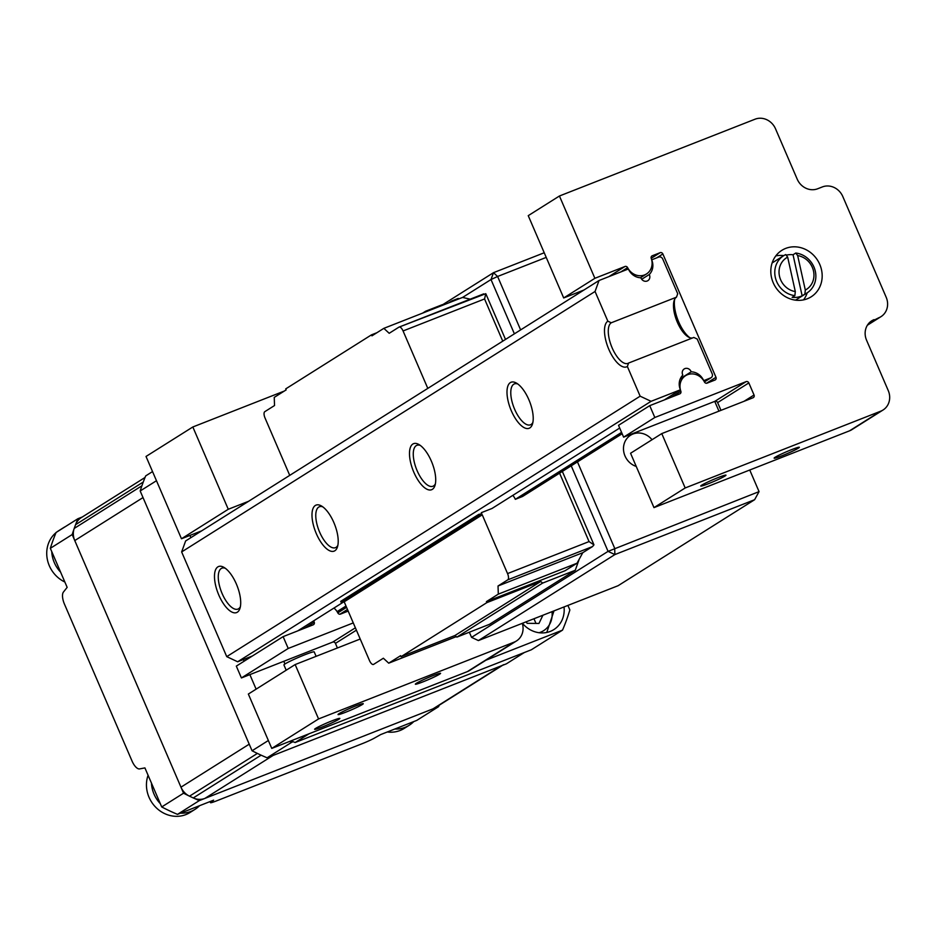 <?xml version="1.0" encoding="UTF-8"?>
<svg xmlns="http://www.w3.org/2000/svg" width="935" height="935" viewBox="0 0 935 935"><rect width="100%" height="100%" fill="white"/><g stroke="black" fill="none" stroke-linecap="round" stroke-linejoin="round"><path stroke-width="1.4" d="M522.42 623.283A25.829 23.445 57.8 0 0 550.247 631.417A25.829 23.445 57.8 0 0 553.824 629.606A25.829 23.445 57.8 0 0 564.027 606.944M567.907 605.424L569.859 609.947A208.797 189.548 -122.2 0 1 562.531 630.12L531.337 649.778L295.121 742.53L308.971 733.811M283.796 661.302L284.953 663.99M256.12 689.153L249.867 674.626M244.093 661.22L243.369 659.526M190.88 537.648L189.922 535.439M295.121 742.53A208.797 189.548 -122.2 0 1 291.077 740.836M485.919 660.203L562.531 630.12M533.978 618.748L535.989 623.423M313.798 620.758A13.955 12.669 57.8 0 0 314.242 622.219A2.197 1.999 -122.2 0 1 313.19 624.825L283.118 636.63L236.321 666.117L241.417 677.945L332.696 642.1L355.382 627.806M304.997 628.039L314.242 622.219M432.835 675.689A13.733 0.982 156.7 0 0 415.339 684.186A13.733 0.982 156.7 0 0 423.076 681.825A13.733 0.982 156.7 0 0 440.572 673.329A13.733 0.982 156.7 0 0 432.835 675.689M332.124 720.78A13.733 0.982 156.7 0 0 314.627 729.288A13.733 0.982 156.7 0 0 322.365 726.927A13.733 0.982 156.7 0 0 339.861 718.419A13.733 0.982 156.7 0 0 332.124 720.78M355.522 706.042A13.733 0.982 156.7 0 0 338.026 714.55A13.733 0.982 156.7 0 0 345.775 712.189A13.733 0.982 156.7 0 0 363.259 703.681A13.733 0.982 156.7 0 0 355.522 706.042M356.399 630.167L335.431 643.385L337.406 647.978M335.431 643.385A2.197 1.999 57.8 0 0 332.696 642.1M241.417 677.945L288.214 648.458L353.278 622.909M288.214 648.458L283.118 636.63M339.908 614.225L347.481 609.456M248.546 501.312L228.269 509.271L181.472 538.759L201.75 530.799M181.472 538.759L146.024 456.455L192.832 426.979L284.31 391.052M228.269 509.271L192.832 426.979M467.371 671.611L514.168 642.123A16.479 14.96 57.8 0 0 516.459 640.966L469.65 670.453A16.479 14.96 -122.2 0 1 467.371 671.611L271.769 748.421L248.348 694.051L295.156 664.563L318.566 718.933L271.769 748.421M516.459 640.966A16.479 14.96 57.8 0 0 522.303 623.329M360.209 639.026L295.156 664.563M514.168 642.123L318.566 718.933M348.182 611.081L340.515 614.096A2.197 1.999 -122.2 0 1 337.851 612.951A13.955 12.669 57.8 0 0 333.947 608.066M652.046 439.719A17.578 15.965 57.8 0 0 632.972 434.015A17.578 15.965 57.8 0 0 630.541 435.254A17.578 15.965 57.8 0 0 623.774 451.897A17.578 15.965 57.8 0 0 636.244 466.436M442.816 304.611L493.493 272.681L544.217 252.766M514.39 333.83L491.004 279.542L497.607 276.479L520.62 329.903M754.615 499.711L614.891 554.572L478.393 640.568L618.105 585.707L754.615 499.711L759.056 491.623L608.066 551.37L571.227 465.817M577.456 461.89L614.681 548.307L614.891 554.572L608.066 551.37L471.567 637.366L478.393 640.568M469.347 632.224L471.567 637.366M546.215 257.406L497.607 276.479L493.493 272.681L491.004 279.542L462.58 297.447M714.737 401.372L718.945 411.143M749.753 470.013L759.056 491.623M786.218 255.173A21.984 19.951 -122.2 0 1 787.889 254.846A21.984 19.951 -122.2 0 1 793.044 254.752L795.767 253.034A21.984 19.951 -122.2 0 1 814.993 269.958A21.984 19.951 -122.2 0 1 807.034 292.924A21.984 19.951 -122.2 0 1 804.871 294.093L802.137 295.811A21.984 19.951 -122.2 0 1 797.286 297.248A21.984 19.951 -122.2 0 1 792.144 297.342L794.867 295.624A21.984 19.951 -122.2 0 1 775.641 278.688A21.984 19.951 -122.2 0 1 783.6 255.734A21.984 19.951 -122.2 0 1 785.762 254.565L787.667 257.137L795.311 291.58L794.867 295.624M804.871 294.093L805.304 290.049L797.672 255.594L795.767 253.034M805.304 290.049A18.677 16.959 57.8 0 0 813.497 270.986A18.677 16.959 57.8 0 0 797.672 255.594M787.667 257.137A18.677 16.959 57.8 0 0 779.486 276.199A18.677 16.959 57.8 0 0 795.311 291.58M793.044 254.752L802.137 295.811M718.232 477.528A13.733 0.982 156.7 0 0 700.736 486.036A13.733 0.982 156.7 0 0 708.485 483.675A13.733 0.982 156.7 0 0 725.969 475.167A13.733 0.982 156.7 0 0 718.232 477.528M791.641 449.63A13.733 0.982 156.7 0 0 774.145 458.138A13.733 0.982 156.7 0 0 781.894 455.777A13.733 0.982 156.7 0 0 799.378 447.269A13.733 0.982 156.7 0 0 791.641 449.63M583.954 290.002L563.688 297.961L594.882 278.303L624.954 266.498A2.197 1.999 -122.2 0 1 627.619 267.644A13.955 12.669 57.8 0 0 646.494 273.955A13.955 12.669 57.8 0 0 651.228 258.376A2.197 1.999 -122.2 0 1 652.279 255.769L660.133 252.684A2.197 1.999 -122.2 0 1 662.868 253.969L715.976 377.296A2.197 1.999 -122.2 0 1 714.983 380.042L707.129 383.128A2.197 1.999 -122.2 0 1 704.452 381.983A13.955 12.669 57.8 0 0 687.529 374.701A13.955 12.669 57.8 0 0 685.589 375.671A13.955 12.669 57.8 0 0 680.855 391.251A2.197 1.999 -122.2 0 1 679.803 393.857L649.731 405.661L618.526 425.32L623.622 437.148L714.913 401.302L746.107 381.644A2.197 1.999 -122.2 0 1 748.841 382.929L754.042 395.014A2.197 1.999 -122.2 0 1 753.049 397.761L661.77 433.595L630.564 453.253L653.974 507.623L685.18 487.965L661.77 433.595M807.326 298.756A27.477 24.941 -122.2 0 1 774.215 284.848A27.477 24.941 -122.2 0 1 781.847 250.346A27.477 24.941 -122.2 0 1 785.645 248.418A27.477 24.941 -122.2 0 1 818.768 262.326A27.477 24.941 -122.2 0 1 811.136 296.839A27.477 24.941 -122.2 0 1 807.326 298.756M803.527 299.89A27.477 24.941 57.8 0 0 807.221 292.807M783.787 255.617A27.477 24.941 57.8 0 0 775.805 255.898M748.841 382.929L717.636 402.588L720.978 410.348M717.636 402.588A2.197 1.999 57.8 0 0 714.913 401.302M623.622 437.148L654.827 417.489L746.107 381.644M654.827 417.489L649.731 405.661M563.688 297.961L528.24 215.658L559.434 195.999L755.048 119.201A16.479 14.96 57.8 0 1 775.524 128.808L797.204 179.146A16.479 14.96 -122.2 0 0 817.669 188.765L822.332 186.942A16.479 14.96 57.8 0 1 842.809 196.549L886.17 297.225A16.479 14.96 57.8 0 1 880.98 316.661A16.479 14.96 57.8 0 1 878.701 317.818L869.725 322.365M594.882 278.303L559.434 195.999M849.576 430.813L880.782 411.155A16.479 14.96 57.8 0 0 883.061 409.998L851.867 429.656A16.479 14.96 -122.2 0 1 849.576 430.813L653.974 507.623M883.061 409.998A16.479 14.96 57.8 0 0 888.25 390.573L866.57 340.235A16.479 14.96 -122.2 0 1 871.759 320.798A16.479 14.96 -122.2 0 1 874.038 319.641M880.782 411.155L685.18 487.965M316.112 656.335L314.207 651.894A16.479 1.18 156.7 0 0 293.298 659.701A16.479 1.18 156.7 0 0 283.924 664.937L286.192 670.208M542.919 615.23L538.946 623.458L527.118 623.318L526.183 621.81M315.34 505.461A24.731 10.215 68.6 0 1 321.359 505.917A24.731 10.215 68.6 0 1 334.613 524.383A24.731 10.215 68.6 0 1 337.465 546.928A24.731 10.215 68.6 0 1 334.847 550.762A24.731 10.215 68.6 0 1 316.322 533.64A24.731 10.215 68.6 0 1 315.34 505.461M337.886 545.257A21.984 9.081 68.6 0 1 336.097 547.337A21.984 9.081 68.6 0 1 335.455 547.665A21.984 9.081 68.6 0 1 319.291 531.325A21.984 9.081 68.6 0 1 318.753 507.062A21.984 9.081 68.6 0 1 319.396 506.747A21.984 9.081 68.6 0 1 322.797 506.852M217.843 566.89A24.731 10.215 68.6 0 1 223.862 567.335A24.731 10.215 68.6 0 1 237.104 585.813A24.731 10.215 68.6 0 1 239.968 608.358A24.731 10.215 68.6 0 1 237.35 612.191A24.731 10.215 68.6 0 1 218.813 595.069A24.731 10.215 68.6 0 1 217.843 566.89M240.377 606.686A21.984 9.081 68.6 0 1 238.589 608.767A21.984 9.081 68.6 0 1 237.957 609.082A21.984 9.081 68.6 0 1 221.782 592.743A21.984 9.081 68.6 0 1 221.256 568.492A21.984 9.081 68.6 0 1 221.887 568.164A21.984 9.081 68.6 0 1 225.3 568.281M412.849 444.031A24.731 10.215 68.6 0 1 418.868 444.487A24.731 10.215 68.6 0 1 432.11 462.954A24.731 10.215 68.6 0 1 434.974 485.499A24.731 10.215 68.6 0 1 432.356 489.344A24.731 10.215 68.6 0 1 413.819 472.21A24.731 10.215 68.6 0 1 412.849 444.031M435.383 483.839A21.984 9.081 68.6 0 1 433.595 485.908A21.984 9.081 68.6 0 1 432.963 486.235A21.984 9.081 68.6 0 1 416.788 469.896A21.984 9.081 68.6 0 1 416.25 445.633A21.984 9.081 68.6 0 1 416.893 445.317A21.984 9.081 68.6 0 1 420.306 445.422M664.294 399.946L680.411 389.79A13.733 12.471 -122.2 0 1 682.819 375.11A4.944 4.488 -122.2 0 1 684.899 368.6A4.944 4.488 -122.2 0 1 691.175 371.826L680.364 378.652M532.88 422.41A21.984 9.081 68.6 0 1 531.103 424.478A21.984 9.081 68.6 0 1 530.461 424.806A21.984 9.081 68.6 0 1 514.297 408.466A21.984 9.081 68.6 0 1 513.759 384.215A21.984 9.081 68.6 0 1 514.402 383.888A21.984 9.081 68.6 0 1 517.803 383.993M510.346 382.602A24.731 10.215 68.6 0 1 516.365 383.058A24.731 10.215 68.6 0 1 529.619 401.524A24.731 10.215 68.6 0 1 532.471 424.069A24.731 10.215 68.6 0 1 529.853 427.914A24.731 10.215 68.6 0 1 511.328 410.792A24.731 10.215 68.6 0 1 510.346 382.602M710.682 377.904A3.296 2.992 57.8 0 0 711.138 377.67L704.417 381.901L710.682 377.904L703.693 380.65A13.733 12.471 -122.2 0 0 691.175 371.826M337.091 611.619L345.997 606.009M512.824 495.363A13.733 12.471 -122.2 0 1 515.325 499.325L621.576 432.379M619.706 428.031L492.032 508.465L481.326 512.672L481.817 513.806L478.79 514.379L479.234 515.395L482.25 514.834L507.553 573.587L589.062 541.575L559.586 473.157M343.729 601.895L297.681 630.915M680.411 389.79L651.076 401.314L237.654 661.77L226.737 656.639L181.647 551.93L185.633 540.956L599.043 280.5L628.378 268.976A13.733 12.471 -122.2 0 0 640.907 277.788A4.944 4.488 -122.2 0 0 647.861 280.675A4.944 4.488 -122.2 0 0 649.264 274.516L641.702 279.273M252.438 655.961L237.654 661.77M651.076 401.314L640.148 396.183L226.737 656.639M711.138 377.67A3.296 2.992 57.8 0 0 712.178 373.79L697.218 339.054L693.805 337.453L628.601 363.049L627.362 366.485A24.731 10.215 68.6 0 1 608.825 349.363A24.731 10.215 68.6 0 1 607.844 321.184L595.057 291.475L181.647 551.93M640.148 396.183L627.362 366.485M595.057 291.475L599.043 280.5M607.844 321.184L611.256 322.785L676.461 297.178L677.711 293.754L662.751 259.018A3.296 2.992 57.8 0 0 658.649 257.09L651.672 259.837A13.733 12.471 -122.2 0 1 649.264 274.516M628.601 363.049A21.984 9.081 68.6 0 1 627.969 363.376A21.984 9.081 68.6 0 1 611.794 347.037A21.984 9.081 68.6 0 1 611.256 322.785M692.484 337.967A21.984 9.081 68.6 0 1 688.452 337.056A21.984 9.081 68.6 0 1 676.683 320.635A21.984 9.081 68.6 0 1 674.135 300.591A21.984 9.081 68.6 0 1 676.461 297.178M689.761 337.664A24.731 10.215 68.6 0 1 674.684 299.258M399.28 327.016L485.756 293.695L484.564 298.955L403.067 330.955A5.493 2.267 -111.4 0 0 399.105 327.075A5.493 2.267 -111.4 0 0 398.941 327.145L389.194 333.292L383.841 328.349L371.943 335.84L371.511 334.835L285.713 388.89L286.145 389.895L274.247 397.387L274.528 405.533L264.78 411.68A5.493 2.267 -111.4 0 0 265.002 417.933L289.733 475.366M371.511 334.835L376.91 332.72M425.542 311.974L425.6 311.238L422.62 313.12M425.6 311.238L442.033 304.787A3.296 2.992 -122.2 0 1 443.973 304.74M450.6 302.134A3.296 2.992 -122.2 0 1 452.014 300.871L458.208 298.44L459.027 298.826M579.221 559.212L575.27 570.268L489.461 624.323L456.864 637.121L454.924 635.531L401.045 656.686L400.612 655.68L388.715 663.172L456.28 636.641M575.27 570.268L542.662 583.066L456.864 637.121M542.662 583.066L540.722 581.476L454.924 635.531M540.722 581.476L486.843 602.631L401.045 656.686M483.711 293.87L399.105 327.075M485.756 293.695L485.756 294.829M383.841 328.349L462.544 297.435L470.188 299.165M486.41 601.626L565.114 570.712L577.012 563.221L498.308 594.134L486.41 601.626L486.843 602.631M498.308 594.134L498.028 585.988L582.785 552.702L577.012 563.221M589.062 541.575L593.935 544.883L593.281 544.509L593.935 544.883L592.533 546.566L507.775 579.84A5.493 2.267 -111.4 0 0 507.553 573.587M582.785 552.702L592.533 546.566M498.028 585.988L507.775 579.84M403.067 330.955L427.798 388.387M482.25 514.834L344.185 601.813L369.489 660.566A5.493 2.267 -111.4 0 0 373.451 664.446A5.493 2.267 -111.4 0 0 373.614 664.376L383.362 658.228L388.715 663.172M344.185 601.813L341.17 602.385L340.726 601.357L478.79 514.379M341.17 602.385L479.234 515.395M523.168 496.041A3.296 2.992 -122.2 0 1 522.303 496.578L622.137 433.688M515.325 499.325L522.303 496.578M82.292 516.997L77.932 518.703L56.088 532.471A208.797 189.548 57.8 0 0 50.338 548.319L67.156 587.367L63.44 592.054A10.986 4.546 -111.4 0 0 64.433 604.068L132.034 761.032A10.986 4.546 -111.4 0 0 139.607 768.909L144.913 767.904L161.72 806.952A208.797 189.548 57.8 0 0 177.486 814.362L213.612 800.173L210.807 802.347A10.986 0.783 156.7 0 0 210.527 802.697A10.986 0.783 156.7 0 0 216.721 800.804L361.95 743.781A10.986 0.783 156.7 0 0 374.444 738.089L380.662 734.583L416.776 720.394L438.62 706.638A208.797 189.548 57.8 0 0 439.193 705.235M161.72 806.952L183.564 793.196A208.797 189.548 57.8 0 0 199.33 800.594L438.62 706.638M177.486 814.362L199.33 800.594M77.932 518.703A208.797 189.548 57.8 0 0 72.182 534.551L183.564 793.196M50.338 548.319L72.182 534.551M524.301 652.548L506.384 663.827L267.094 757.794A208.797 189.548 -122.2 0 1 252.064 750.77L140.18 490.98A208.797 189.548 -122.2 0 1 145.685 475.903L152.545 471.579M140.18 490.98L156.472 480.719M252.064 750.77L268.357 740.508M267.094 757.794L291.662 742.308A208.797 189.548 -122.2 0 1 289.581 741.42M292.41 741.338L291.662 742.308L293.158 741.724M413.749 721.586A29.675 26.94 -122.2 0 1 409.226 725.256L404.236 728.4A29.675 26.94 -122.2 0 1 389.638 732.187A29.675 26.94 -122.2 0 1 387.289 731.976M409.226 725.256A29.675 26.94 -122.2 0 1 394.757 729.043M61.99 528.754A29.675 26.94 -122.2 0 1 63.638 527.609A29.675 26.94 -122.2 0 1 65.38 526.615M64.854 582.014A29.675 26.94 -122.2 0 1 46.75 554.607A29.675 26.94 -122.2 0 1 55.995 532.681M56.988 531.898A29.675 26.94 -122.2 0 1 58.648 530.753L63.638 527.609M60.588 572.126A29.675 26.94 -122.2 0 1 51.752 551.592M199.517 805.713A29.675 26.94 -122.2 0 1 194.994 809.371L190.004 812.515A29.675 26.94 -122.2 0 1 181.834 815.799A29.675 26.94 -122.2 0 1 147.52 792.938A29.675 26.94 -122.2 0 1 148.081 775.29M194.994 809.371A29.675 26.94 -122.2 0 1 186.825 812.655A29.675 26.94 -122.2 0 1 180.513 813.169M160.317 803.679A29.675 26.94 -122.2 0 1 151.47 783.144M502.504 665.358L435.336 707.666A16.479 14.96 -122.2 0 1 433.057 708.823L204.894 798.408A16.479 14.96 -122.2 0 1 193.264 797.941A208.797 189.548 -122.2 0 1 189.513 796.176A16.479 14.96 -122.2 0 1 180.969 787.176L74.765 540.57A16.479 14.96 -122.2 0 1 74.204 528.439A208.797 189.548 -122.2 0 1 75.571 524.675A16.479 14.96 -122.2 0 1 81.216 517.674L145.054 477.458M503.591 664.668A16.479 14.96 -122.2 0 1 501.312 665.825L273.149 755.41L204.894 798.408M180.969 787.176L249.224 744.178L143.02 497.572L74.765 540.57M671.611 397.071L680.855 391.251M744.12 401.255L754.042 395.014M706.521 383.257L715.976 377.296M662.868 253.969L656.662 257.873M651.204 258.317L660.133 252.684M627.619 267.644L620.746 271.98M608.837 276.655L624.954 266.498M867.692 324.749L878.701 317.818M539.051 632.726A21.295 19.331 57.8 0 0 543.48 630.763A21.295 19.331 57.8 0 0 551.977 611.677M337.792 612.834L346.558 607.306M502.75 341.17L484.564 298.955M210.41 801.424L210.807 802.347M433.057 708.823L501.312 665.825M75.571 524.675L143.277 482.016M74.204 528.439L141.921 485.779M189.513 796.176L257.382 753.423M193.264 797.941L261.134 755.176M807.034 292.924L795.545 300.158M783.6 255.734L772.111 262.969M685.589 375.671L680.166 379.096M646.494 273.955L640.417 277.777M867.376 325.228L880.98 316.661M546.788 632.457L553.999 610.882M622.161 433.735L522.77 496.345M346.569 607.353L337.815 612.869M451.558 301.093L448.8 302.835M593.865 544.614L562.344 471.415M505.508 339.428L485.955 294.034M210.527 802.697L210.048 801.576"/></g></svg>
